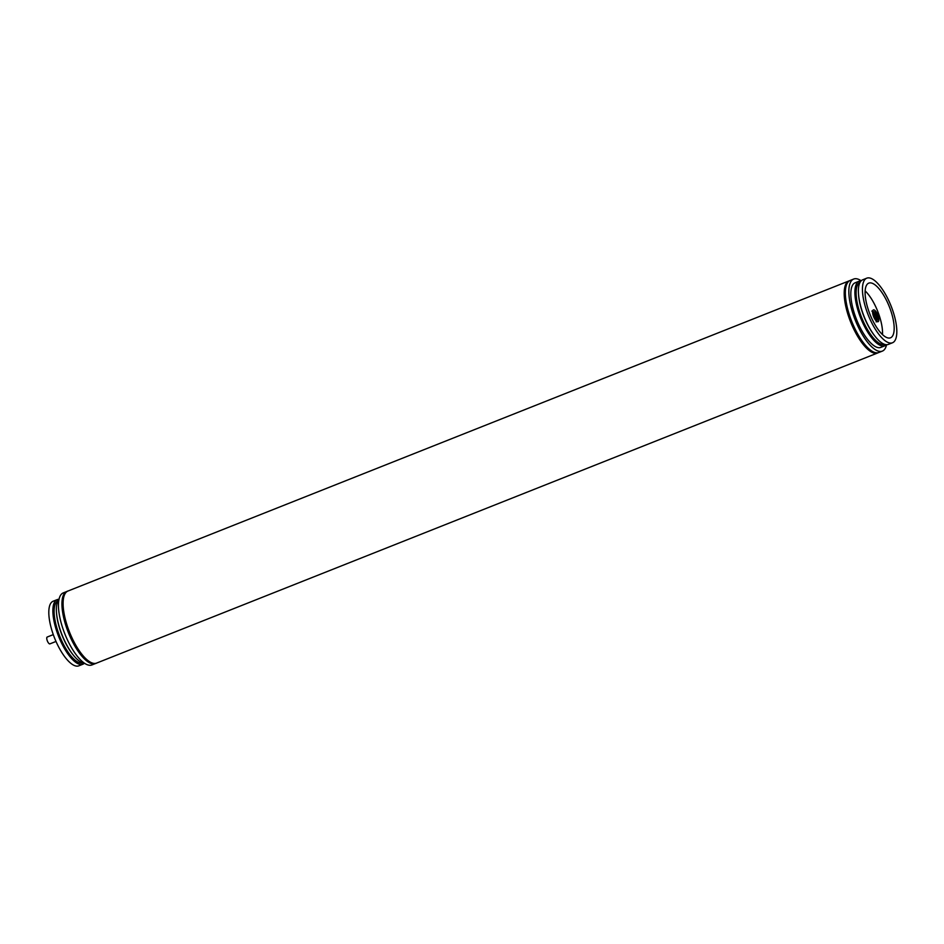 <?xml version="1.0" encoding="UTF-8"?>
<svg xmlns="http://www.w3.org/2000/svg" width="944" height="944" viewBox="0 0 944 944"><rect width="100%" height="100%" fill="white"/><g stroke="black" fill="none" stroke-linecap="round" stroke-linejoin="round"><path stroke-width="1.42" d="M50.103 643.737A3.682 1.298 -111.7 0 1 49.914 643.867A3.682 1.298 -111.7 0 1 49.678 643.902A3.682 1.298 -111.7 0 1 47.235 640.622A3.682 1.298 -111.7 0 1 47.2 637.035A3.682 1.298 -111.7 0 1 47.436 637.011M84.417 663.219A34.763 12.284 -111.7 0 1 82.883 664.222A34.763 12.284 -111.7 0 1 56.534 630.639A34.763 12.284 -111.7 0 1 57.23 599.605A34.763 12.284 -111.7 0 1 59.035 599.298M82.73 662.841A33.429 11.812 -111.7 0 1 57.643 630.45A33.429 11.812 -111.7 0 1 58.068 600.726M84.323 663.148A34.763 12.284 -111.7 0 1 73.313 655.112L72.735 654.393A33.429 11.812 -111.7 0 1 59.968 629.53A33.429 11.812 -111.7 0 1 56.593 613.718L56.51 612.809A34.763 12.284 -111.7 0 1 59.012 599.416M73.313 655.112A34.763 12.284 -111.7 0 1 60.027 629.247A34.763 12.284 -111.7 0 1 56.51 612.809M95.946 663.313A38.775 13.712 -111.7 0 1 95.415 663.573L91.922 664.954A38.775 13.712 -111.7 0 1 62.528 627.489A38.775 13.712 -111.7 0 1 63.307 592.879L66.8 591.499A38.775 13.712 -111.7 0 1 67.354 591.31M95.415 663.573A38.775 13.712 -111.7 0 1 66.021 626.096A38.775 13.712 -111.7 0 1 66.8 591.499M82.883 664.222L78.824 665.839A34.763 12.284 -111.7 0 1 52.475 632.244A34.763 12.284 -111.7 0 1 53.159 601.222L57.23 599.605M875.843 319.273A4.283 1.51 -111.7 0 1 873.448 313.727A4.283 1.51 -111.7 0 1 875.253 312.476A4.283 1.51 -111.7 0 1 877.649 318.022A4.283 1.51 -111.7 0 1 875.843 319.273M875.926 313.644A16.024 11.446 135.7 0 1 876.351 315.449A16.024 9.688 -5 0 1 877.271 316.759A15.718 11.222 135.7 0 1 877.377 318.034A16.024 9.688 175 0 0 876.469 316.724A16.024 11.446 135.7 0 1 876.374 318.742A15.718 9.499 175 0 0 875.584 317.939A16.024 11.446 -44.3 0 0 875.678 315.921A16.024 9.688 175 0 0 874.238 314.824A15.718 11.222 -44.3 0 0 874.132 313.55A16.024 9.688 -5 0 1 875.572 314.647A16.024 11.446 -44.3 0 0 875.135 312.842A15.718 9.499 -5 0 1 875.926 313.644L875.418 313.845M875.572 314.647L874.569 315.048M876.351 315.449L875.525 315.78M876.469 316.724L875.666 317.042M892.458 342.778L888.387 344.395A34.763 12.284 -111.7 0 1 875.324 336.666A34.763 12.284 -111.7 0 1 862.037 310.8A34.763 12.284 -111.7 0 1 858.533 294.363A34.763 12.284 -111.7 0 1 862.733 279.778L866.804 278.161A34.763 12.284 -111.7 0 1 893.154 311.756A34.763 12.284 -111.7 0 1 892.458 342.778A34.763 12.284 -111.7 0 1 866.108 309.184A34.763 12.284 -111.7 0 1 866.804 278.161M875.324 336.666L874.758 335.946A33.429 11.812 -111.7 0 1 861.978 311.083A33.429 11.812 -111.7 0 1 858.603 295.271L858.533 294.363M884.752 344.395A33.429 11.812 -111.7 0 1 859.654 312.004A33.429 11.812 -111.7 0 1 860.09 282.28M886.499 344.702A34.763 12.284 -111.7 0 1 884.906 345.775A34.763 12.284 -111.7 0 1 858.556 312.181A34.763 12.284 -111.7 0 1 859.252 281.159A34.763 12.284 -111.7 0 1 861.14 280.852M884.906 345.775L880.835 347.392A34.763 12.284 -111.7 0 1 854.485 313.797A34.763 12.284 -111.7 0 1 855.181 282.775L859.252 281.159M886.581 344.702A38.775 13.712 -111.7 0 1 882.321 351.121A38.775 13.712 -111.7 0 1 852.928 313.656A38.775 13.712 -111.7 0 1 853.706 279.046A38.775 13.712 -111.7 0 1 861.199 280.781M882.321 351.121L878.829 352.501A38.775 13.712 -111.7 0 1 849.435 315.036A38.775 13.712 -111.7 0 1 850.214 280.427L853.706 279.046M868.197 309.384A29.417 10.396 -111.7 0 1 868.775 283.129A29.417 10.396 -111.7 0 1 891.077 311.555A29.417 10.396 -111.7 0 1 890.487 337.81A29.417 10.396 -111.7 0 1 868.197 309.384M865.152 290.929A29.417 10.396 -111.7 0 1 879.454 316.169A29.417 10.396 -111.7 0 1 882.498 334.613M873.235 315.579A6.348 2.242 68.3 0 0 878.05 321.715A6.348 2.242 68.3 0 0 878.18 316.051A6.348 2.242 68.3 0 0 873.365 309.915A6.348 2.242 68.3 0 0 873.235 315.579M96.571 663.101A38.775 13.712 -111.7 0 1 94.081 663.431A38.775 13.712 -111.7 0 1 67.177 625.636A38.775 13.712 -111.7 0 1 67.956 591.038L849.057 280.899A38.775 13.712 68.3 0 0 848.278 315.497A38.775 13.712 68.3 0 0 875.171 353.292A38.775 13.712 68.3 0 0 877.672 352.962L96.571 663.101C94.931 664.163 92.146 663.597 88.252 661.402C79.544 654.806 72.275 643.029 66.434 626.108C62.764 614.579 61.631 605.257 63.036 598.118C64.404 593.705 66.045 591.345 67.956 591.038M53.277 634.628L47.2 637.035M55.991 641.46L49.914 643.867M878.262 352.69L877.672 352.962M849.683 280.687L849.057 280.899M876.138 321.928C878.486 319.249 878.121 315.98 875.029 312.145L871.819 311.072"/></g></svg>
